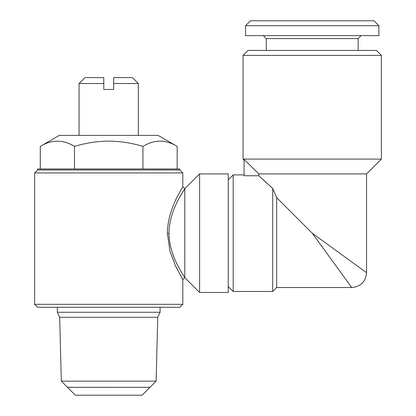 <?xml version="1.0" encoding="UTF-8"?>
<svg xmlns="http://www.w3.org/2000/svg" width="416" height="416" viewBox="0 0 416 416"><rect width="100%" height="100%" fill="white"/><g stroke="black" fill="none" stroke-linecap="round" stroke-linejoin="round"><path stroke-width="0.62" d="M142.08 395.2L75.358 395.2L67.475 387.317L149.963 387.317L142.08 395.2M378.898 25.74L373.963 20.8L250.479 20.8L245.539 25.74L245.539 35.62L378.898 35.62L378.898 25.74L245.539 25.74M358.155 50.435L358.155 38.584L266.282 38.584L263.323 35.62M276.656 287.524L272.704 291.476L272.704 188.396L258.794 175.75L258.794 173.919L366.553 173.919L366.553 272.704C365.674 281.705 360.734 286.645 351.733 287.524L276.656 287.524L276.656 197.626L312.218 233.189L351.733 287.524L312.218 233.189L366.553 272.704L312.218 233.189M272.704 291.476L233.189 291.476L233.189 174.907L228.249 179.847M381.368 55.375L243.069 55.375L243.069 159.099L381.368 159.099L381.368 55.375L376.433 50.435L248.009 50.435L243.069 55.375M258.794 175.75L244.057 175.75L244.057 159.375L258.794 173.919M261.222 178.006L263.916 180.482M264.155 180.7L272.704 188.396L276.656 197.626M157.758 317.257L59.686 317.257L57.351 312.255L160.087 312.255L157.758 317.257L156.114 381.144L61.324 381.144L59.686 317.257M149.963 387.317L67.475 387.296L61.324 381.144M113.662 83.528L113.662 77.6L132.428 77.6L138.356 83.528L113.662 83.528L113.662 89.456L103.782 89.456L103.782 80.683M177.159 146.39L158.111 135.392L59.327 135.392L40.279 146.39C51.657 139.438 63.066 139.438 74.5 146.39C85.722 142.995 97.131 141.227 108.722 141.097C120.453 141.253 131.862 143.016 142.943 146.39C154.32 139.438 165.724 139.438 177.159 146.39L177.159 168.979M179.847 169.967L179.847 168.979L37.596 168.979L37.596 169.967L179.847 169.967L182.811 172.931L34.632 172.931L34.632 304.314L182.811 304.314L179.847 307.278L37.596 307.278L34.632 304.314M184.787 233.189L184.787 188.739C185.448 188.765 169.286 208.692 168.969 233.189L168.974 233.522C169.416 257.795 185.416 277.586 184.787 277.644L184.787 233.189M199.602 173.919L228.249 173.919L228.249 292.464L199.602 292.464L199.602 173.919L184.787 188.739L182.811 186.763L182.811 172.931M167.409 232.778C167.768 207.704 183.539 186.581 182.806 186.763C183.217 187.049 167.414 208.468 167.409 233.537L169.993 251.269L175.479 265.86L182.811 279.62L184.787 277.644L181.516 272.303M174.299 257.988L172.801 254.082M180.684 190.429L179.858 191.906M180.258 196.264L182.406 192.577M182.64 192.192L184.787 188.739M40.279 168.979L40.279 146.39M74.5 168.979L74.5 146.39M142.943 168.979L142.943 146.39M79.082 83.528L103.782 83.528L103.782 77.6L85.01 77.6L79.082 83.528L79.082 135.392M167.409 233.537L168.974 233.522M266.282 38.584L266.282 50.435M244.057 174.907L233.189 174.907M366.553 173.919L381.368 159.099M149.963 387.296L156.114 381.144M160.087 307.278L160.087 312.255M138.356 83.528L138.356 135.392M182.811 279.62L182.811 304.314M184.787 277.644L199.602 292.464M37.596 169.967L34.632 172.931M57.351 307.278L57.351 312.255M244.057 160.087L243.069 159.099M228.249 286.536L233.189 291.476M358.155 38.584L361.119 35.62"/></g></svg>

